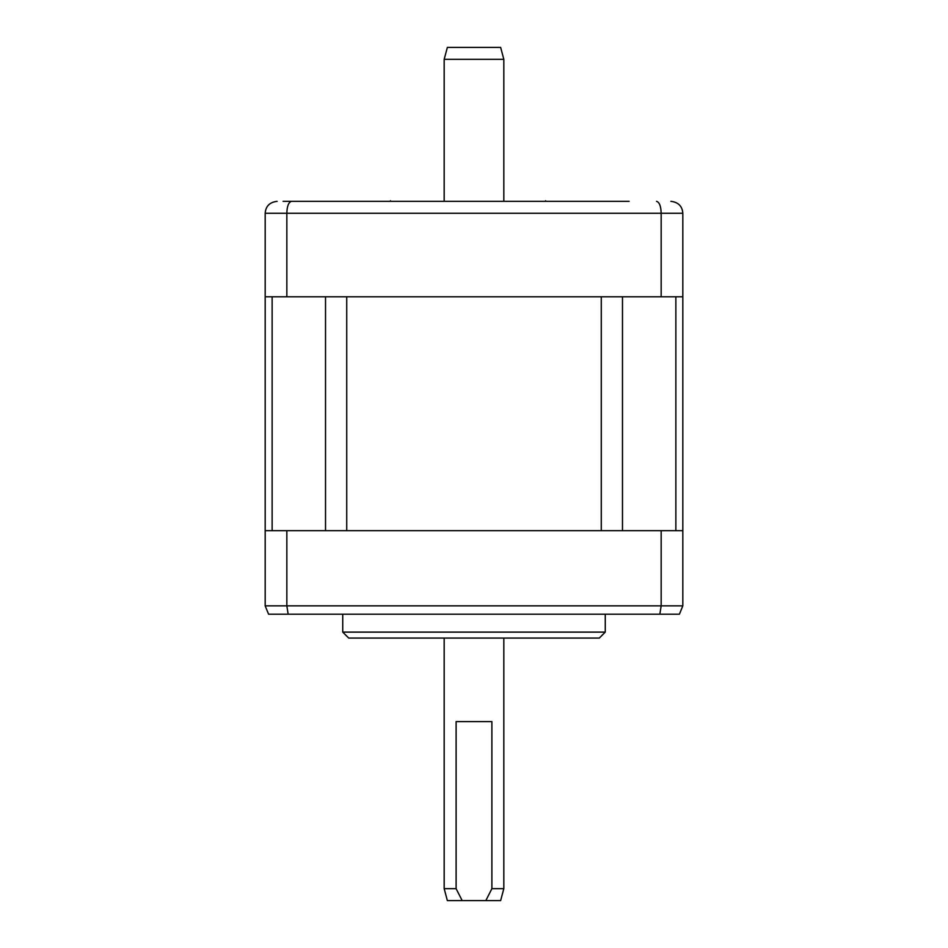 <?xml version="1.0" encoding="UTF-8"?>
<svg xmlns="http://www.w3.org/2000/svg" width="948" height="948" viewBox="0 0 948 948"><rect width="100%" height="100%" fill="white"/><g stroke="black" fill="none" stroke-linecap="round" stroke-linejoin="round"><path stroke-width="1.42" d="M601.269 296.795L346.731 296.795L346.731 530.679L601.269 530.679L601.269 296.795M682.821 605.855L265.179 605.855L265.179 296.795L682.821 296.795L682.821 605.855L679.42 614.209L288.145 614.209L286.841 605.855L286.841 530.679L682.821 530.679M659.855 614.209L661.159 605.855L661.159 530.679M265.179 530.679L286.841 530.679M265.179 605.855L268.58 614.209L288.145 614.209M605.262 632.115L599.29 638.075L348.71 638.075L342.738 632.115L605.262 632.115L605.262 614.209M503.826 59.333L444.174 59.333L447.361 47.4L500.639 47.4L503.826 59.333L503.826 200.739M503.826 638.075L503.826 888.667L491.894 888.667L491.894 721.606L456.106 721.606L456.106 888.667L444.174 888.667L444.174 638.075M444.174 59.333L444.174 200.739M444.174 888.667L447.361 900.6L462.174 900.6L456.106 888.667M491.894 888.667L485.826 900.6L500.639 900.6L503.826 888.667M462.174 900.6L485.826 900.6M283.073 201.332L629.128 201.332M265.179 296.795L265.179 213.264L286.841 213.264L286.841 296.795M291.463 201.332C288.571 202.22 287.031 206.202 286.841 213.264L682.821 213.264C682.299 206.202 678.318 202.22 670.888 201.332C678.318 202.22 682.299 206.202 682.821 213.264L682.821 296.795M656.537 201.332C659.429 202.22 660.969 206.202 661.159 213.264L661.159 296.795M265.179 213.264C265.701 206.202 269.682 202.22 277.112 201.332C269.682 202.22 265.701 206.202 265.179 213.264M378.536 201.332L557.531 201.332M272.135 530.679L272.135 296.795M325.519 530.679L325.519 296.795M622.481 530.679L622.481 296.795M675.865 530.679L675.865 296.795M545.598 201.332L545.598 200.739M390.469 201.332L390.469 200.739M342.738 632.115L342.738 614.209"/></g></svg>
